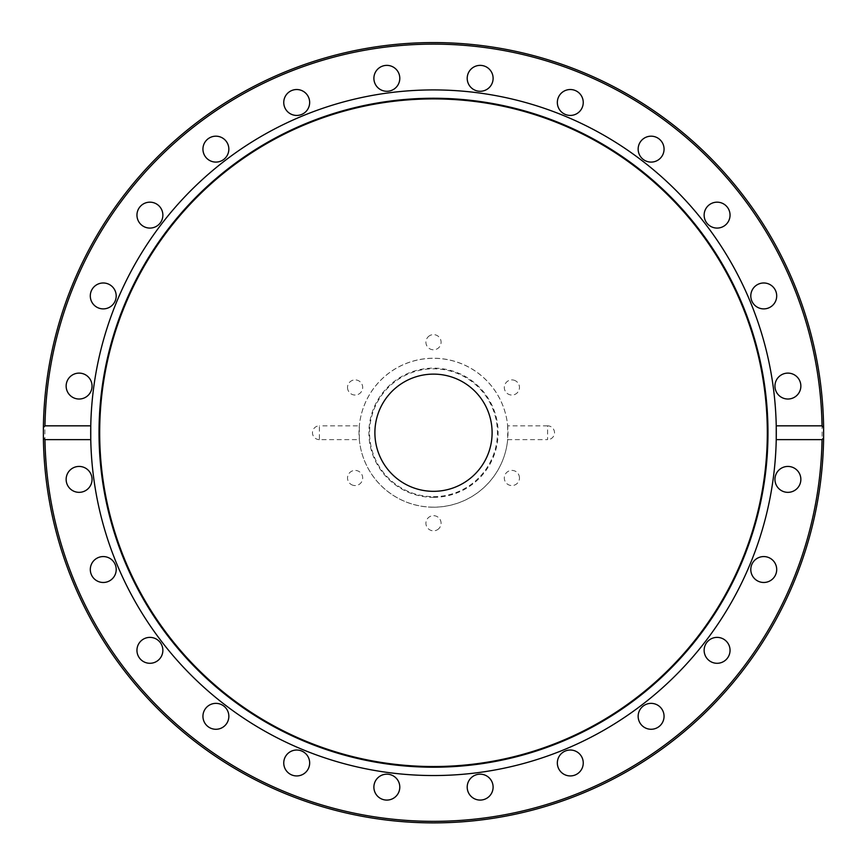 <?xml version="1.0" encoding="UTF-8"?>
<svg xmlns="http://www.w3.org/2000/svg" width="867" height="867" viewBox="0 0 867 867"><rect width="100%" height="100%" fill="white"/><g stroke="black" fill="none" stroke-linecap="round" stroke-linejoin="round"><path stroke-width="0.65" stroke-dasharray="4.33 3.25" d="M319.381 439.623A6.893 6.893 0 0 1 312.488 432.731A6.893 6.893 0 0 1 319.381 425.838L319.381 439.623L359.339 439.623L359.339 425.838L319.381 425.838M493.106 787.128A12.951 12.951 0 0 0 473.685 775.911A12.951 12.951 0 0 0 473.685 798.344A12.951 12.951 0 0 0 493.106 787.128M582.808 759.622A12.951 12.951 0 0 0 561.133 753.813A12.951 12.951 0 0 0 566.942 775.488A12.951 12.951 0 0 0 582.808 759.622M662.323 709.845A12.951 12.951 0 0 0 639.889 709.845A12.951 12.951 0 0 0 651.106 729.277A12.951 12.951 0 0 0 662.323 709.845M726.253 641.179A12.951 12.951 0 0 0 704.578 646.988A12.951 12.951 0 0 0 720.444 662.843A12.951 12.951 0 0 0 726.253 641.179M770.221 558.305A12.951 12.951 0 0 0 750.789 569.521A12.951 12.951 0 0 0 770.221 580.738A12.951 12.951 0 0 0 770.221 558.305M791.257 466.88A12.951 12.951 0 0 0 775.391 482.735A12.951 12.951 0 0 0 797.055 488.544A12.951 12.951 0 0 0 791.257 466.88M787.897 373.113A12.951 12.951 0 0 0 776.68 392.545A12.951 12.951 0 0 0 799.114 392.545A12.951 12.951 0 0 0 787.897 373.113M760.392 283.422A12.951 12.951 0 0 0 754.593 305.097A12.951 12.951 0 0 0 776.258 299.288A12.951 12.951 0 0 0 760.392 283.422M710.615 203.908A12.951 12.951 0 0 0 710.615 226.341A12.951 12.951 0 0 0 730.047 215.124A12.951 12.951 0 0 0 710.615 203.908M641.948 139.977A12.951 12.951 0 0 0 647.757 161.652A12.951 12.951 0 0 0 663.623 145.786A12.951 12.951 0 0 0 641.948 139.977M559.074 96.009A12.951 12.951 0 0 0 570.291 115.43A12.951 12.951 0 0 0 581.508 96.009A12.951 12.951 0 0 0 559.074 96.009M467.649 74.974A12.951 12.951 0 0 0 483.515 90.84A12.951 12.951 0 0 0 489.313 69.165A12.951 12.951 0 0 0 467.649 74.974M373.894 78.333A12.951 12.951 0 0 0 393.315 89.55A12.951 12.951 0 0 0 393.315 67.106A12.951 12.951 0 0 0 373.894 78.333M284.192 105.828A12.951 12.951 0 0 0 305.867 111.637A12.951 12.951 0 0 0 300.058 89.973A12.951 12.951 0 0 0 284.192 105.828M204.677 155.616A12.951 12.951 0 0 0 227.111 155.616A12.951 12.951 0 0 0 215.894 136.184A12.951 12.951 0 0 0 204.677 155.616M140.747 224.282A12.951 12.951 0 0 0 162.422 218.473A12.951 12.951 0 0 0 146.556 202.607A12.951 12.951 0 0 0 140.747 224.282M96.779 307.156A12.951 12.951 0 0 0 116.211 295.94A12.951 12.951 0 0 0 96.779 284.723A12.951 12.951 0 0 0 96.779 307.156M75.743 398.582A12.951 12.951 0 0 0 91.609 382.715A12.951 12.951 0 0 0 69.945 376.907A12.951 12.951 0 0 0 75.743 398.582M79.103 492.337A12.951 12.951 0 0 0 90.32 472.905A12.951 12.951 0 0 0 67.886 472.905A12.951 12.951 0 0 0 79.103 492.337M106.608 582.039A12.951 12.951 0 0 0 112.407 560.364A12.951 12.951 0 0 0 90.742 566.173A12.951 12.951 0 0 0 106.608 582.039M156.385 661.554A12.951 12.951 0 0 0 156.385 639.12A12.951 12.951 0 0 0 136.953 650.337A12.951 12.951 0 0 0 156.385 661.554M225.052 725.484A12.951 12.951 0 0 0 219.243 703.809A12.951 12.951 0 0 0 203.377 719.675A12.951 12.951 0 0 0 225.052 725.484M307.926 769.452A12.951 12.951 0 0 0 296.709 750.02A12.951 12.951 0 0 0 285.492 769.452A12.951 12.951 0 0 0 307.926 769.452M399.351 790.476A12.951 12.951 0 0 0 383.485 774.621A12.951 12.951 0 0 0 377.687 796.285A12.951 12.951 0 0 0 399.351 790.476M519.474 477.988A7.586 7.586 0 0 0 508.105 471.42A7.586 7.586 0 0 0 508.105 484.555A7.586 7.586 0 0 0 519.474 477.988A7.586 7.586 0 0 1 511.898 485.574A7.586 7.586 0 0 1 504.312 477.988A7.586 7.586 0 0 1 511.898 470.402A7.586 7.586 0 0 1 519.474 477.988M515.681 380.906A7.586 7.586 0 0 0 504.312 387.473A7.586 7.586 0 0 0 515.681 394.03A7.586 7.586 0 0 0 515.681 380.906A7.586 7.586 0 0 1 518.455 391.255A7.586 7.586 0 0 1 508.105 394.03A7.586 7.586 0 0 1 505.331 383.68A7.586 7.586 0 0 1 515.681 380.906M429.707 335.637A7.586 7.586 0 0 0 429.707 348.772A7.586 7.586 0 0 0 441.086 342.205A7.586 7.586 0 0 0 429.707 335.637A7.586 7.586 0 0 1 440.068 338.412A7.586 7.586 0 0 1 437.293 348.772A7.586 7.586 0 0 1 426.932 345.998A7.586 7.586 0 0 1 429.707 335.637M347.526 387.473A7.586 7.586 0 0 0 358.895 394.03A7.586 7.586 0 0 0 358.895 380.906A7.586 7.586 0 0 0 347.526 387.473A7.586 7.586 0 0 1 355.102 379.887A7.586 7.586 0 0 1 362.688 387.473A7.586 7.586 0 0 1 355.102 395.049A7.586 7.586 0 0 1 347.526 387.473M351.319 484.555A7.586 7.586 0 0 0 362.688 477.988A7.586 7.586 0 0 0 351.319 471.42A7.586 7.586 0 0 0 351.319 484.555A7.586 7.586 0 0 1 348.545 474.195A7.586 7.586 0 0 1 358.895 471.42A7.586 7.586 0 0 1 361.669 481.781A7.586 7.586 0 0 1 351.319 484.555M437.293 529.813A7.586 7.586 0 0 0 437.293 516.689A7.586 7.586 0 0 0 425.914 523.245A7.586 7.586 0 0 0 437.293 529.813A7.586 7.586 0 0 1 426.932 527.038A7.586 7.586 0 0 1 429.707 516.689A7.586 7.586 0 0 1 440.068 519.463A7.586 7.586 0 0 1 437.293 529.813M359.339 439.623A74.486 74.486 0 0 0 507.661 439.623L547.619 439.623L547.619 425.838A6.893 6.893 0 0 1 554.512 432.731A6.893 6.893 0 0 1 547.619 439.623M547.619 425.838L507.661 425.838A74.486 74.486 0 0 0 359.339 425.838M507.661 425.838L507.661 439.623M433.5 507.217A74.486 74.486 0 0 0 498.005 395.482A74.486 74.486 0 0 0 368.995 395.482A74.486 74.486 0 0 0 433.5 507.217M90.764 439.623A342.812 342.812 0 0 0 433.5 775.542A342.812 342.812 0 0 0 776.236 439.623M776.236 425.838A342.812 342.812 0 0 0 433.5 89.919A342.812 342.812 0 0 0 90.764 425.838M43.383 437.846A390.15 390.15 0 0 1 43.383 427.615A390.15 390.15 0 0 0 43.383 437.846M823.617 427.615A390.15 390.15 0 0 1 823.617 437.846A390.15 390.15 0 0 0 823.617 427.615M433.5 497.344A64.613 64.613 0 0 0 489.454 400.424A64.613 64.613 0 0 0 377.546 400.424A64.613 64.613 0 0 0 433.5 497.344M433.5 496.672A63.941 63.941 0 0 0 488.869 400.76A63.941 63.941 0 0 0 378.131 400.76A63.941 63.941 0 0 0 433.5 496.672M433.5 491.329A58.598 58.598 0 0 0 484.252 403.426A58.598 58.598 0 0 0 382.748 403.426A58.598 58.598 0 0 0 433.5 491.329M433.5 821.342A388.611 388.611 0 0 0 770.048 238.425A388.611 388.611 0 0 0 96.952 238.425A388.611 388.611 0 0 0 433.5 821.342"/><path stroke-width="1.3" d="M90.764 425.838L90.764 439.623L44.954 439.623L43.383 437.846L43.383 427.615L44.954 425.838L90.764 425.838A342.812 342.812 0 0 0 433.5 775.542A342.812 342.812 0 0 0 776.236 425.838A342.812 342.812 0 0 0 433.5 89.919A342.812 342.812 0 0 0 90.764 425.838M776.236 439.623L776.236 425.838L822.046 425.838L823.617 427.615L823.617 437.846L822.046 439.623L776.236 439.623M467.205 787.128A12.951 12.951 0 0 1 480.155 774.177A12.951 12.951 0 0 1 493.106 787.128A12.951 12.951 0 0 1 480.155 800.078A12.951 12.951 0 0 1 467.205 787.128M557.784 766.33A12.951 12.951 0 0 1 566.942 750.464A12.951 12.951 0 0 1 582.808 759.622A12.951 12.951 0 0 1 573.651 775.488A12.951 12.951 0 0 1 557.784 766.33M639.889 722.796A12.951 12.951 0 0 1 644.625 705.099A12.951 12.951 0 0 1 662.323 709.845A12.951 12.951 0 0 1 657.587 727.532A12.951 12.951 0 0 1 639.889 722.796M707.927 659.494A12.951 12.951 0 0 1 707.927 641.179A12.951 12.951 0 0 1 726.253 641.179A12.951 12.951 0 0 1 726.253 659.494A12.951 12.951 0 0 1 707.927 659.494M757.27 580.738A12.951 12.951 0 0 1 752.534 563.041A12.951 12.951 0 0 1 770.221 558.305A12.951 12.951 0 0 1 774.968 576.002A12.951 12.951 0 0 1 757.27 580.738M784.548 491.903A12.951 12.951 0 0 1 775.391 476.037A12.951 12.951 0 0 1 791.257 466.88A12.951 12.951 0 0 1 800.414 482.735A12.951 12.951 0 0 1 784.548 491.903M79.103 466.435A12.951 12.951 0 0 1 92.054 479.386A12.951 12.951 0 0 1 79.103 492.337A12.951 12.951 0 0 1 66.141 479.386A12.951 12.951 0 0 1 79.103 466.435M99.9 557.015A12.951 12.951 0 0 1 115.766 566.173A12.951 12.951 0 0 1 106.608 582.039A12.951 12.951 0 0 1 90.742 572.87A12.951 12.951 0 0 1 99.9 557.015M143.434 639.12A12.951 12.951 0 0 1 161.132 643.856A12.951 12.951 0 0 1 156.385 661.554A12.951 12.951 0 0 1 138.687 656.818A12.951 12.951 0 0 1 143.434 639.12M206.736 707.158A12.951 12.951 0 0 1 225.052 707.158A12.951 12.951 0 0 1 225.052 725.484A12.951 12.951 0 0 1 206.736 725.484A12.951 12.951 0 0 1 206.736 707.158M285.492 756.501A12.951 12.951 0 0 1 303.179 751.754A12.951 12.951 0 0 1 307.926 769.452A12.951 12.951 0 0 1 290.228 774.198A12.951 12.951 0 0 1 285.492 756.501M374.327 783.779A12.951 12.951 0 0 1 390.193 774.621A12.951 12.951 0 0 1 399.351 790.476A12.951 12.951 0 0 1 383.485 799.645A12.951 12.951 0 0 1 374.327 783.779M43.383 437.846A390.15 390.15 0 0 0 433.5 822.881A390.15 390.15 0 0 0 823.617 437.846A390.15 390.15 0 0 1 433.5 822.881A390.15 390.15 0 0 1 43.383 437.846A390.15 390.15 0 0 0 433.5 822.881A390.15 390.15 0 0 0 823.617 437.846M787.897 399.026A12.951 12.951 0 0 1 774.946 386.075A12.951 12.951 0 0 1 787.897 373.113A12.951 12.951 0 0 1 800.859 386.075A12.951 12.951 0 0 1 787.897 399.026M767.1 308.446A12.951 12.951 0 0 1 751.234 299.288A12.951 12.951 0 0 1 760.392 283.422A12.951 12.951 0 0 1 776.258 292.58A12.951 12.951 0 0 1 767.1 308.446M723.566 226.341A12.951 12.951 0 0 1 705.868 221.594A12.951 12.951 0 0 1 710.615 203.908A12.951 12.951 0 0 1 728.313 208.644A12.951 12.951 0 0 1 723.566 226.341M660.264 158.303A12.951 12.951 0 0 1 641.948 158.303A12.951 12.951 0 0 1 641.948 139.977A12.951 12.951 0 0 1 660.264 139.977A12.951 12.951 0 0 1 660.264 158.303M581.508 108.96A12.951 12.951 0 0 1 563.821 113.696A12.951 12.951 0 0 1 559.074 96.009A12.951 12.951 0 0 1 576.772 91.263A12.951 12.951 0 0 1 581.508 108.96M492.673 81.682A12.951 12.951 0 0 1 476.807 90.84A12.951 12.951 0 0 1 467.649 74.974A12.951 12.951 0 0 1 483.515 65.816A12.951 12.951 0 0 1 492.673 81.682M399.795 78.333A12.951 12.951 0 0 1 386.845 91.284A12.951 12.951 0 0 1 373.894 78.333A12.951 12.951 0 0 1 386.845 65.372A12.951 12.951 0 0 1 399.795 78.333M309.216 99.131A12.951 12.951 0 0 1 300.058 114.997A12.951 12.951 0 0 1 284.192 105.828A12.951 12.951 0 0 1 293.349 89.973A12.951 12.951 0 0 1 309.216 99.131M227.111 142.665A12.951 12.951 0 0 1 222.375 160.352A12.951 12.951 0 0 1 204.677 155.616A12.951 12.951 0 0 1 209.413 137.918A12.951 12.951 0 0 1 227.111 142.665M159.073 205.967A12.951 12.951 0 0 1 159.073 224.282A12.951 12.951 0 0 1 140.747 224.282A12.951 12.951 0 0 1 140.747 205.967A12.951 12.951 0 0 1 159.073 205.967M109.73 284.723A12.951 12.951 0 0 1 114.466 302.41A12.951 12.951 0 0 1 96.779 307.156A12.951 12.951 0 0 1 92.032 289.459A12.951 12.951 0 0 1 109.73 284.723M82.452 373.558A12.951 12.951 0 0 1 91.609 389.424A12.951 12.951 0 0 1 75.743 398.582A12.951 12.951 0 0 1 66.586 382.715A12.951 12.951 0 0 1 82.452 373.558M823.617 427.615A390.15 390.15 0 0 0 433.5 42.581A390.15 390.15 0 0 0 43.383 427.615A390.15 390.15 0 0 1 433.5 42.581A390.15 390.15 0 0 1 823.617 427.615A390.15 390.15 0 0 0 433.5 42.581A390.15 390.15 0 0 0 43.383 427.615A390.15 390.15 0 0 1 433.5 42.581A390.15 390.15 0 0 1 823.617 427.615M433.5 767.208A334.478 334.478 0 0 0 723.165 265.486A334.478 334.478 0 0 0 143.835 265.486A334.478 334.478 0 0 0 433.5 767.208M433.5 766.536A333.806 333.806 0 0 0 722.59 265.822A333.806 333.806 0 0 0 144.41 265.822A333.806 333.806 0 0 0 433.5 766.536M433.5 491.329A58.598 58.598 0 0 0 484.252 403.426A58.598 58.598 0 0 0 382.748 403.426A58.598 58.598 0 0 0 433.5 491.329M822.046 439.623A388.611 388.611 0 0 1 433.5 821.342A388.611 388.611 0 0 1 44.954 439.623M44.954 425.838A388.611 388.611 0 0 1 433.5 44.119A388.611 388.611 0 0 1 822.046 425.838"/></g></svg>
